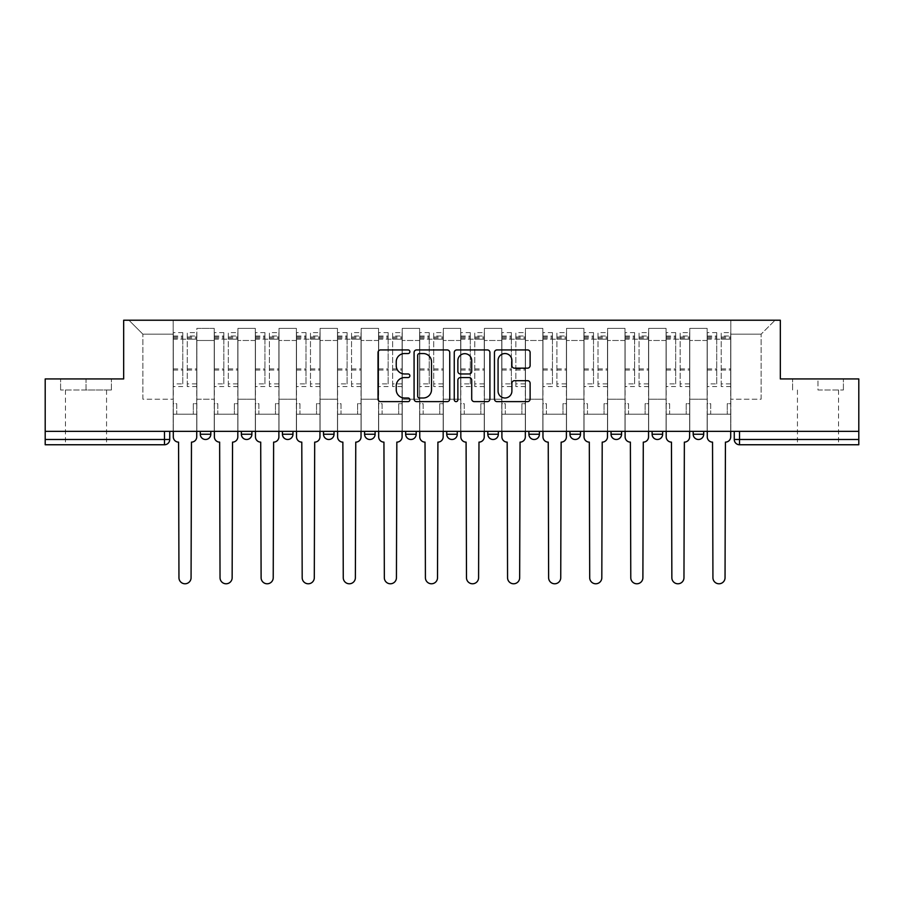 <?xml version="1.0" encoding="UTF-8"?>
<svg xmlns="http://www.w3.org/2000/svg" width="904" height="904" viewBox="0 0 904 904"><rect width="100%" height="100%" fill="white"/><g stroke="black" fill="none" stroke-linecap="round" stroke-linejoin="round"><path stroke-width="0.68" stroke-dasharray="4.52 3.39" d="M409.874 351.735A1.808 1.808 0 0 0 408.066 349.927L380.607 349.927A2.588 2.588 0 0 0 378.019 352.515L378.019 399.037A2.588 2.588 0 0 0 380.607 401.625L408.066 401.625A1.808 1.808 0 0 0 409.874 399.805A1.808 1.808 0 0 0 408.066 397.997L404.506 397.997A8.272 8.272 0 0 1 396.234 389.726L396.234 385.85A8.272 8.272 0 0 1 404.506 377.578L408.066 377.578A1.808 1.808 0 0 0 409.874 375.77A1.808 1.808 0 0 0 408.066 373.962L404.506 373.962A8.272 8.272 0 0 1 396.234 365.691L396.234 361.815A8.272 8.272 0 0 1 404.506 353.543L408.066 353.543A1.808 1.808 0 0 0 409.874 351.735M703.719 431.332L693.187 431.332L703.719 431.332L703.719 434.225A5.266 5.266 0 0 1 698.453 439.491M693.187 431.332L693.187 434.225L703.719 434.225M662.643 431.332L652.112 431.332L662.643 431.332L662.643 434.225L652.112 434.225A5.266 5.266 0 0 0 657.377 439.491M611.036 431.332L621.568 431.332L621.568 434.225A5.266 5.266 0 0 1 616.302 439.491A5.266 5.266 0 0 1 611.036 434.225L611.036 431.332L621.568 431.332M569.961 431.332L580.492 431.332L569.961 431.332L569.961 434.225A5.266 5.266 0 0 0 575.226 439.491A5.266 5.266 0 0 0 580.492 434.225L569.961 434.225M539.417 431.332L528.885 431.332L539.417 431.332L539.417 434.225A5.266 5.266 0 0 1 534.151 439.491A5.266 5.266 0 0 1 528.885 434.225L539.417 434.225M487.81 431.332L498.341 431.332L487.81 431.332L487.81 434.225A5.266 5.266 0 0 0 493.075 439.491A5.266 5.266 0 0 0 498.341 434.225L487.81 434.225M446.734 431.332L457.266 431.332L446.734 431.332M405.659 431.332L416.19 431.332L405.659 431.332M364.583 431.332L375.115 431.332L364.583 431.332L364.583 434.225L375.115 434.225M334.039 431.332L323.508 431.332L334.039 431.332L334.039 434.225A5.266 5.266 0 0 1 328.773 439.491A5.266 5.266 0 0 1 323.508 434.225L334.039 434.225M282.432 431.332L292.964 431.332L292.964 434.225L282.432 434.225L282.432 431.332L292.964 431.332M241.357 431.332L251.888 431.332L241.357 431.332L241.357 434.225L251.888 434.225A5.266 5.266 0 0 1 246.622 439.491M200.281 431.332L210.813 431.332L200.281 431.332L200.281 434.225L210.813 434.225A5.266 5.266 0 0 1 205.547 439.491M86.016 444.757L65.472 444.757L86.016 444.757M86.016 389.997L60.602 389.997L111.418 389.997L86.016 389.997L86.016 378.934L111.418 378.934L60.602 378.934L86.016 378.934L86.016 389.997M817.984 444.757L838.528 444.757L817.984 444.757M817.984 389.997L843.398 389.997L817.984 389.997L817.984 378.934L843.398 378.934L792.582 378.934L817.984 378.934L817.984 389.997M858.8 439.491L858.8 431.332L45.2 431.332L45.2 378.934L123.667 378.934L123.667 320.219L780.333 320.219L780.333 378.934L858.8 378.934L858.8 431.332L734.263 431.332L734.263 439.491A5.266 5.266 0 0 0 739.529 444.757L858.8 444.757L858.8 439.491L734.263 439.491M45.2 431.332L164.471 431.332L45.2 431.332L45.2 444.757L164.471 444.757L164.471 439.491L45.2 439.491M196.857 340.492L196.857 399.206L196.857 340.492L214.237 340.492L214.237 328.378L214.237 399.206L214.237 340.492L196.857 340.492M196.857 431.332L196.857 328.378L214.237 328.378L196.857 328.378L196.857 431.332L196.857 414.213L173.161 414.213L196.857 414.213L196.857 431.332L173.161 431.332L173.161 320.219L730.839 320.219L128.933 320.219L173.161 320.219L173.161 399.206L173.161 334.175L142.888 334.175L173.161 334.175L173.161 320.219L173.161 431.332L173.161 414.213L173.161 431.332L196.857 431.332M214.237 431.332L214.237 328.378L196.857 328.378L214.237 328.378L214.237 431.332L214.237 414.213L237.933 414.213L214.237 414.213L214.237 431.332L237.933 431.332L237.933 328.378L237.933 340.492L237.933 328.378L255.312 328.378L255.312 340.492L255.312 328.378L237.933 328.378L237.933 431.332L237.933 414.213L237.933 431.332L214.237 431.332M237.933 399.206L237.933 340.492L237.933 399.206L255.312 399.206L255.312 340.492L255.312 399.206L237.933 399.206M255.312 431.332L255.312 328.378L237.933 328.378L255.312 328.378L255.312 431.332L255.312 414.213L279.008 414.213L255.312 414.213L255.312 431.332L279.008 431.332L279.008 328.378L279.008 340.492L279.008 328.378L296.388 328.378L296.388 340.492L296.388 328.378L279.008 328.378L279.008 431.332L279.008 414.213L279.008 431.332L255.312 431.332M279.008 399.206L279.008 340.492L279.008 399.206L296.388 399.206L296.388 340.492L296.388 399.206L279.008 399.206M296.388 431.332L296.388 328.378L279.008 328.378L296.388 328.378L296.388 431.332L296.388 414.213L320.084 414.213L296.388 414.213L296.388 431.332L320.084 431.332L320.084 328.378L320.084 340.492L320.084 328.378L337.463 328.378L337.463 340.492L337.463 328.378L320.084 328.378L320.084 431.332L320.084 414.213L320.084 431.332L296.388 431.332M320.084 399.206L320.084 340.492L320.084 399.206L337.463 399.206L337.463 340.492L337.463 399.206L320.084 399.206M337.463 431.332L337.463 328.378L320.084 328.378L337.463 328.378L337.463 431.332L337.463 414.213L361.159 414.213L337.463 414.213L337.463 431.332L361.159 431.332L361.159 328.378L361.159 340.492L361.159 328.378L378.539 328.378L378.539 340.492L378.539 328.378L361.159 328.378L361.159 431.332L361.159 414.213L361.159 431.332L337.463 431.332M361.159 399.206L361.159 340.492L361.159 399.206L378.539 399.206L378.539 340.492L378.539 399.206L361.159 399.206M378.539 431.332L378.539 328.378L361.159 328.378L378.539 328.378L378.539 431.332L378.539 414.213L402.235 414.213L378.539 414.213L378.539 431.332L402.235 431.332L402.235 328.378L402.235 340.492L402.235 328.378L419.614 328.378L419.614 340.492L419.614 328.378L402.235 328.378L402.235 431.332L402.235 414.213L402.235 431.332L378.539 431.332M402.235 399.206L402.235 340.492L402.235 399.206L419.614 399.206L419.614 340.492L419.614 399.206L402.235 399.206M419.614 431.332L419.614 328.378L402.235 328.378L419.614 328.378L419.614 431.332L419.614 414.213L443.31 414.213L419.614 414.213L419.614 431.332L443.31 431.332L443.31 328.378L443.31 340.492L443.31 328.378L460.69 328.378L460.69 340.492L460.69 328.378L443.31 328.378L443.31 431.332L443.31 414.213L443.31 431.332L419.614 431.332M443.31 399.206L443.31 340.492L443.31 399.206L460.69 399.206L460.69 340.492L460.69 399.206L443.31 399.206M460.69 431.332L460.69 328.378L443.31 328.378L460.69 328.378L460.69 431.332L460.69 414.213L484.386 414.213L460.69 414.213L460.69 431.332L484.386 431.332L484.386 328.378L484.386 340.492L484.386 328.378L501.765 328.378L501.765 340.492L501.765 328.378L484.386 328.378L484.386 431.332L484.386 414.213L484.386 431.332L460.69 431.332M484.386 399.206L484.386 340.492L484.386 399.206L501.765 399.206L501.765 340.492L501.765 399.206L484.386 399.206M501.765 431.332L501.765 328.378L484.386 328.378L501.765 328.378L501.765 431.332L501.765 414.213L525.461 414.213L501.765 414.213L501.765 431.332L525.461 431.332L525.461 328.378L525.461 340.492L525.461 328.378L542.841 328.378L542.841 340.492L542.841 328.378L525.461 328.378L525.461 431.332L525.461 414.213L525.461 431.332L501.765 431.332M525.461 399.206L525.461 340.492L525.461 399.206L542.841 399.206L542.841 340.492L542.841 399.206L525.461 399.206M542.841 431.332L542.841 328.378L525.461 328.378L542.841 328.378L542.841 431.332L542.841 414.213L566.537 414.213L542.841 414.213L542.841 431.332L566.537 431.332L566.537 328.378L566.537 340.492L566.537 328.378L583.916 328.378L583.916 340.492L583.916 328.378L566.537 328.378L566.537 431.332L566.537 414.213L566.537 431.332L542.841 431.332M566.537 399.206L566.537 340.492L566.537 399.206L583.916 399.206L583.916 340.492L583.916 399.206L566.537 399.206M583.916 431.332L583.916 328.378L566.537 328.378L583.916 328.378L583.916 431.332L583.916 414.213L607.612 414.213L583.916 414.213L583.916 431.332L607.612 431.332L607.612 328.378L607.612 340.492L607.612 328.378L624.992 328.378L624.992 340.492L624.992 328.378L607.612 328.378L607.612 431.332L607.612 414.213L607.612 431.332L583.916 431.332M607.612 399.206L607.612 340.492L607.612 399.206L624.992 399.206L624.992 340.492L624.992 399.206L607.612 399.206M624.992 431.332L624.992 328.378L607.612 328.378L624.992 328.378L624.992 431.332L624.992 414.213L648.688 414.213L624.992 414.213L624.992 431.332L648.688 431.332L648.688 328.378L648.688 340.492L648.688 328.378L666.067 328.378L666.067 340.492L666.067 328.378L648.688 328.378L648.688 431.332L648.688 414.213L648.688 431.332L624.992 431.332M648.688 399.206L648.688 340.492L648.688 399.206L666.067 399.206L666.067 340.492L666.067 399.206L648.688 399.206M666.067 431.332L666.067 328.378L648.688 328.378L666.067 328.378L666.067 431.332L666.067 414.213L689.763 414.213L666.067 414.213L666.067 431.332L689.763 431.332L689.763 328.378L689.763 340.492L689.763 328.378L707.143 328.378L707.143 340.492L707.143 328.378L689.763 328.378L689.763 431.332L689.763 414.213L689.763 431.332L666.067 431.332M689.763 399.206L689.763 340.492L689.763 399.206L707.143 399.206L707.143 340.492L707.143 399.206L689.763 399.206M707.143 431.332L707.143 328.378L689.763 328.378L707.143 328.378L707.143 431.332L707.143 414.213L730.839 414.213L707.143 414.213L707.143 431.332L730.839 431.332L730.839 320.219L775.067 320.219L730.839 320.219L730.839 334.175L761.111 334.175L730.839 334.175L730.839 399.206L730.839 320.219L730.839 431.332L707.143 431.332L730.839 431.332L730.839 414.213L730.839 431.332L707.143 431.332M196.857 399.206L214.237 399.206L196.857 399.206M142.888 399.206L142.888 334.175L142.888 399.206L173.161 399.206L142.888 399.206M761.111 399.206L761.111 334.175L775.067 320.219L761.111 334.175L761.111 399.206L730.839 399.206L761.111 399.206M858.8 431.332L734.263 431.332M164.471 431.332L169.737 431.332L164.471 431.332L164.471 439.491L169.737 439.491M416.19 434.225L405.659 434.225A5.266 5.266 0 0 0 410.924 439.491M457.266 434.225A5.266 5.266 0 0 1 452 439.491A5.266 5.266 0 0 1 446.734 434.225L457.266 434.225M128.933 320.219L142.888 334.175L128.933 320.219M111.418 389.997L111.418 378.934L111.418 389.997M60.602 389.997L60.602 378.934L60.602 389.997M843.398 389.997L843.398 378.934L843.398 389.997M792.582 389.997L792.582 378.934L792.582 389.997M449.74 399.037L449.74 352.515A2.588 2.588 0 0 0 447.152 349.927L416.654 349.927A2.588 2.588 0 0 0 414.077 352.515L414.077 399.037A2.588 2.588 0 0 0 416.654 401.625L447.152 401.625A2.588 2.588 0 0 0 449.74 399.037M419.501 353.543A1.808 1.808 0 0 0 417.693 355.362L417.693 396.189A1.808 1.808 0 0 0 419.501 397.997L423.253 397.997A8.272 8.272 0 0 0 431.513 389.726L431.513 361.815A8.272 8.272 0 0 0 423.253 353.543L419.501 353.543M456.848 349.927L487.346 349.927A2.588 2.588 0 0 1 489.923 352.515L489.923 399.037A2.588 2.588 0 0 1 487.346 401.625L474.295 401.625A2.588 2.588 0 0 1 471.707 399.037L471.707 380.166A2.588 2.588 0 0 0 469.119 377.578L460.464 377.578A2.588 2.588 0 0 0 457.876 380.166L457.876 399.805A1.808 1.808 0 0 1 456.068 401.625A1.808 1.808 0 0 1 454.26 399.805L454.26 352.515A2.588 2.588 0 0 1 456.848 349.927M471.707 360.594A6.916 6.916 0 0 0 464.792 353.679A6.916 6.916 0 0 0 457.876 360.594L457.876 371.386A2.588 2.588 0 0 0 460.464 373.962L469.119 373.962A2.588 2.588 0 0 0 471.707 371.386L471.707 360.594M514.478 368.154L527.529 368.154A2.588 2.588 0 0 0 530.117 365.566L530.117 352.515A2.588 2.588 0 0 0 527.529 349.927L497.03 349.927A2.588 2.588 0 0 0 494.454 352.515L494.454 399.037A2.588 2.588 0 0 0 497.03 401.625L527.529 401.625A2.588 2.588 0 0 0 530.117 399.037L530.117 383.273A2.588 2.588 0 0 0 527.529 380.686L514.478 380.686A2.588 2.588 0 0 0 511.89 383.273L511.89 391.093A6.916 6.916 0 0 1 504.986 397.997A6.916 6.916 0 0 1 498.07 391.093L498.07 360.459A6.916 6.916 0 0 1 504.986 353.543A6.916 6.916 0 0 1 511.89 360.459L511.89 365.566A2.588 2.588 0 0 0 514.478 368.154M191.467 442.124L191.072 577.724A6.057 6.057 0 0 1 185.015 583.781A6.057 6.057 0 0 1 178.958 577.724L178.563 442.124A5.266 5.266 0 0 1 173.297 436.858L173.297 336.017L173.297 383.884L182.777 383.884L182.777 336.017L182.777 339.181L196.733 339.181L196.733 336.017L196.733 386.573L196.733 332.593L196.733 436.858A5.266 5.266 0 0 1 191.467 442.124M196.733 431.332L196.733 414.213L193.309 414.213L196.733 414.213L196.733 403.681L193.309 403.681L193.309 414.213L193.309 403.681L196.733 403.681L196.733 339.181L187.252 339.181L187.252 336.017L196.733 336.017M173.297 431.332L173.297 403.681L176.721 403.681L176.721 414.213L173.297 414.213L176.721 414.213L176.721 403.681L173.297 403.681L173.297 339.181L187.252 339.181L187.252 332.593L196.733 332.593M196.733 383.884L187.252 383.884L187.252 336.017M187.252 383.884L187.252 386.573L196.733 386.573M187.252 386.573L187.252 332.593M182.777 383.884L182.777 332.593L182.777 339.181L173.297 339.181L173.297 332.593L182.777 332.593M173.297 383.884L173.297 386.573L182.777 386.573M173.297 386.573L173.297 332.593M232.543 442.124L232.147 577.724A6.057 6.057 0 0 1 226.09 583.781A6.057 6.057 0 0 1 220.034 577.724L219.638 442.124A5.266 5.266 0 0 1 214.372 436.858L214.372 336.017L214.372 383.884L223.853 383.884L223.853 336.017L223.853 339.181L237.808 339.181L237.808 336.017L237.808 386.573L237.808 332.593L237.808 436.858A5.266 5.266 0 0 1 232.543 442.124M237.808 431.332L237.808 414.213L234.385 414.213L237.808 414.213L237.808 403.681L234.385 403.681L234.385 414.213L234.385 403.681L237.808 403.681L237.808 339.181L228.328 339.181L228.328 336.017L237.808 336.017M214.372 431.332L214.372 403.681L217.796 403.681L217.796 414.213L214.372 414.213L217.796 414.213L217.796 403.681L214.372 403.681L214.372 339.181L228.328 339.181L228.328 332.593L237.808 332.593M237.808 383.884L228.328 383.884L228.328 336.017M228.328 383.884L228.328 386.573L237.808 386.573M228.328 386.573L228.328 332.593M223.853 383.884L223.853 332.593L223.853 339.181L214.372 339.181L214.372 332.593L223.853 332.593M214.372 383.884L214.372 386.573L223.853 386.573M214.372 386.573L214.372 332.593M273.618 442.124L273.223 577.724A6.057 6.057 0 0 1 267.166 583.781A6.057 6.057 0 0 1 261.109 577.724L260.714 442.124A5.266 5.266 0 0 1 255.448 436.858L255.448 336.017L255.448 383.884L264.928 383.884L264.928 336.017L264.928 339.181L278.884 339.181L278.884 336.017L278.884 386.573L278.884 332.593L278.884 436.858A5.266 5.266 0 0 1 273.618 442.124M278.884 431.332L278.884 414.213L275.46 414.213L278.884 414.213L278.884 403.681L275.46 403.681L275.46 414.213L275.46 403.681L278.884 403.681L278.884 339.181L269.403 339.181L269.403 336.017L278.884 336.017M255.448 431.332L255.448 403.681L258.872 403.681L258.872 414.213L255.448 414.213L258.872 414.213L258.872 403.681L255.448 403.681L255.448 339.181L269.403 339.181L269.403 332.593L278.884 332.593M278.884 383.884L269.403 383.884L269.403 336.017M269.403 383.884L269.403 386.573L278.884 386.573M269.403 386.573L269.403 332.593M264.928 383.884L264.928 332.593L264.928 339.181L255.448 339.181L255.448 332.593L264.928 332.593M255.448 383.884L255.448 386.573L264.928 386.573M255.448 386.573L255.448 332.593M314.694 442.124L314.298 577.724A6.057 6.057 0 0 1 308.241 583.781A6.057 6.057 0 0 1 302.185 577.724L301.789 442.124A5.266 5.266 0 0 1 296.523 436.858L296.523 336.017L296.523 383.884L306.004 383.884L306.004 336.017L306.004 339.181L319.959 339.181L319.959 336.017L319.959 386.573L319.959 332.593L319.959 436.858A5.266 5.266 0 0 1 314.694 442.124M319.959 431.332L319.959 414.213L316.536 414.213L319.959 414.213L319.959 403.681L316.536 403.681L316.536 414.213L316.536 403.681L319.959 403.681L319.959 339.181L310.479 339.181L310.479 336.017L319.959 336.017M296.523 431.332L296.523 403.681L299.947 403.681L299.947 414.213L296.523 414.213L299.947 414.213L299.947 403.681L296.523 403.681L296.523 339.181L310.479 339.181L310.479 332.593L319.959 332.593M319.959 383.884L310.479 383.884L310.479 336.017M310.479 383.884L310.479 386.573L319.959 386.573M310.479 386.573L310.479 332.593M306.004 383.884L306.004 332.593L306.004 339.181L296.523 339.181L296.523 332.593L306.004 332.593M296.523 383.884L296.523 386.573L306.004 386.573M296.523 386.573L296.523 332.593M355.758 442.124L355.374 577.724A6.057 6.057 0 0 1 349.317 583.781A6.057 6.057 0 0 1 343.26 577.724L342.865 442.124A5.266 5.266 0 0 1 337.599 436.858L337.599 336.017L337.599 383.884L347.079 383.884L347.079 336.017L347.079 339.181L361.035 339.181L361.035 336.017L361.035 386.573L361.035 332.593L361.035 436.858A5.266 5.266 0 0 1 355.758 442.124M361.035 431.332L361.035 414.213L357.611 414.213L361.035 414.213L361.035 403.681L357.611 403.681L357.611 414.213L357.611 403.681L361.035 403.681L361.035 339.181L351.554 339.181L351.554 336.017L361.035 336.017M337.599 431.332L337.599 403.681L341.023 403.681L341.023 414.213L337.599 414.213L341.023 414.213L341.023 403.681L337.599 403.681L337.599 339.181L351.554 339.181L351.554 332.593L361.035 332.593M361.035 383.884L351.554 383.884L351.554 336.017M351.554 383.884L351.554 386.573L361.035 386.573M351.554 386.573L351.554 332.593M347.079 383.884L347.079 332.593L347.079 339.181L337.599 339.181L337.599 332.593L347.079 332.593M337.599 383.884L337.599 386.573L347.079 386.573M337.599 386.573L337.599 332.593M396.833 442.124L396.438 577.724A6.057 6.057 0 0 1 390.392 583.781A6.057 6.057 0 0 1 384.336 577.724L383.94 442.124A5.266 5.266 0 0 1 378.674 436.858L378.674 336.017L378.674 383.884L388.155 383.884L388.155 336.017L388.155 339.181L402.099 339.181L402.099 336.017L402.099 386.573L402.099 332.593L402.099 436.858A5.266 5.266 0 0 1 396.833 442.124M402.099 431.332L402.099 414.213L398.687 414.213L402.099 414.213L402.099 403.681L398.687 403.681L398.687 414.213L398.687 403.681L402.099 403.681L402.099 339.181L392.63 339.181L392.63 336.017L402.099 336.017M378.674 431.332L378.674 403.681L382.098 403.681L382.098 414.213L378.674 414.213L382.098 414.213L382.098 403.681L378.674 403.681L378.674 339.181L392.63 339.181L392.63 332.593L402.099 332.593M402.099 383.884L392.63 383.884L392.63 336.017M392.63 383.884L392.63 386.573L402.099 386.573M392.63 386.573L392.63 332.593M388.155 383.884L388.155 332.593L388.155 339.181L378.674 339.181L378.674 332.593L388.155 332.593M378.674 383.884L378.674 386.573L388.155 386.573M378.674 386.573L378.674 332.593M437.909 442.124L437.513 577.724A6.057 6.057 0 0 1 431.468 583.781A6.057 6.057 0 0 1 425.411 577.724L425.016 442.124A5.266 5.266 0 0 1 419.75 436.858L419.75 336.017L419.75 383.884L429.219 383.884L429.219 336.017L429.219 339.181L443.175 339.181L443.175 336.017L443.175 386.573L443.175 332.593L443.175 436.858A5.266 5.266 0 0 1 437.909 442.124M443.175 431.332L443.175 414.213L439.762 414.213L443.175 414.213L443.175 403.681L439.762 403.681L439.762 414.213L439.762 403.681L443.175 403.681L443.175 339.181L433.705 339.181L433.705 336.017L443.175 336.017M419.75 431.332L419.75 403.681L423.174 403.681L423.174 414.213L419.75 414.213L423.174 414.213L423.174 403.681L419.75 403.681L419.75 339.181L433.705 339.181L433.705 332.593L443.175 332.593M443.175 383.884L433.705 383.884L433.705 336.017M433.705 383.884L433.705 386.573L443.175 386.573M433.705 386.573L433.705 332.593M429.219 383.884L429.219 332.593L429.219 339.181L419.75 339.181L419.75 332.593L429.219 332.593M419.75 383.884L419.75 386.573L429.219 386.573M419.75 386.573L419.75 332.593M478.984 442.124L478.589 577.724A6.057 6.057 0 0 1 472.532 583.781A6.057 6.057 0 0 1 466.487 577.724L466.091 442.124A5.266 5.266 0 0 1 460.825 436.858L460.825 336.017L460.825 383.884L470.295 383.884L470.295 336.017L470.295 339.181L484.25 339.181L484.25 336.017L484.25 386.573L484.25 332.593L484.25 436.858A5.266 5.266 0 0 1 478.984 442.124M484.25 431.332L484.25 414.213L480.826 414.213L484.25 414.213L484.25 403.681L480.826 403.681L480.826 414.213L480.826 403.681L484.25 403.681L484.25 339.181L474.781 339.181L474.781 336.017L484.25 336.017M460.825 431.332L460.825 403.681L464.238 403.681L464.238 414.213L460.825 414.213L464.238 414.213L464.238 403.681L460.825 403.681L460.825 339.181L474.781 339.181L474.781 332.593L484.25 332.593M484.25 383.884L474.781 383.884L474.781 336.017M474.781 383.884L474.781 386.573L484.25 386.573M474.781 386.573L474.781 332.593M470.295 383.884L470.295 332.593L470.295 339.181L460.825 339.181L460.825 332.593L470.295 332.593M460.825 383.884L460.825 386.573L470.295 386.573M460.825 386.573L460.825 332.593M520.06 442.124L519.664 577.724A6.057 6.057 0 0 1 513.608 583.781A6.057 6.057 0 0 1 507.562 577.724L507.167 442.124A5.266 5.266 0 0 1 501.901 436.858L501.901 336.017L501.901 383.884L511.37 383.884L511.37 336.017L511.37 339.181L525.326 339.181L525.326 336.017L525.326 386.573L525.326 332.593L525.326 436.858A5.266 5.266 0 0 1 520.06 442.124M525.326 431.332L525.326 414.213L521.902 414.213L525.326 414.213L525.326 403.681L521.902 403.681L521.902 414.213L521.902 403.681L525.326 403.681L525.326 339.181L515.845 339.181L515.845 336.017L525.326 336.017M501.901 431.332L501.901 403.681L505.313 403.681L505.313 414.213L501.901 414.213L505.313 414.213L505.313 403.681L501.901 403.681L501.901 339.181L515.845 339.181L515.845 332.593L525.326 332.593M525.326 383.884L515.845 383.884L515.845 336.017M515.845 383.884L515.845 386.573L525.326 386.573M515.845 386.573L515.845 332.593M511.37 383.884L511.37 332.593L511.37 339.181L501.901 339.181L501.901 332.593L511.37 332.593M501.901 383.884L501.901 386.573L511.37 386.573M501.901 386.573L501.901 332.593M561.135 442.124L560.74 577.724A6.057 6.057 0 0 1 554.683 583.781A6.057 6.057 0 0 1 548.626 577.724L548.242 442.124A5.266 5.266 0 0 1 542.965 436.858L542.965 336.017L542.965 383.884L552.446 383.884L552.446 336.017L552.446 339.181L566.401 339.181L566.401 336.017L566.401 386.573L566.401 332.593L566.401 436.858A5.266 5.266 0 0 1 561.135 442.124M566.401 431.332L566.401 414.213L562.977 414.213L566.401 414.213L566.401 403.681L562.977 403.681L562.977 414.213L562.977 403.681L566.401 403.681L566.401 339.181L556.92 339.181L556.92 336.017L566.401 336.017M542.965 431.332L542.965 403.681L546.389 403.681L546.389 414.213L542.965 414.213L546.389 414.213L546.389 403.681L542.965 403.681L542.965 339.181L556.92 339.181L556.92 332.593L566.401 332.593M566.401 383.884L556.92 383.884L556.92 336.017M556.92 383.884L556.92 386.573L566.401 386.573M556.92 386.573L556.92 332.593M552.446 383.884L552.446 332.593L552.446 339.181L542.965 339.181L542.965 332.593L552.446 332.593M542.965 383.884L542.965 386.573L552.446 386.573M542.965 386.573L542.965 332.593M602.211 442.124L601.815 577.724A6.057 6.057 0 0 1 595.759 583.781A6.057 6.057 0 0 1 589.702 577.724L589.306 442.124A5.266 5.266 0 0 1 584.04 436.858L584.04 336.017L584.04 383.884L593.521 383.884L593.521 336.017L593.521 339.181L607.477 339.181L607.477 336.017L607.477 386.573L607.477 332.593L607.477 436.858A5.266 5.266 0 0 1 602.211 442.124M607.477 431.332L607.477 414.213L604.053 414.213L607.477 414.213L607.477 403.681L604.053 403.681L604.053 414.213L604.053 403.681L607.477 403.681L607.477 339.181L597.996 339.181L597.996 336.017L607.477 336.017M584.04 431.332L584.04 403.681L587.464 403.681L587.464 414.213L584.04 414.213L587.464 414.213L587.464 403.681L584.04 403.681L584.04 339.181L597.996 339.181L597.996 332.593L607.477 332.593M607.477 383.884L597.996 383.884L597.996 336.017M597.996 383.884L597.996 386.573L607.477 386.573M597.996 386.573L597.996 332.593M593.521 383.884L593.521 332.593L593.521 339.181L584.04 339.181L584.04 332.593L593.521 332.593M584.04 383.884L584.04 386.573L593.521 386.573M584.04 386.573L584.04 332.593M643.286 442.124L642.891 577.724A6.057 6.057 0 0 1 636.834 583.781A6.057 6.057 0 0 1 630.777 577.724L630.382 442.124A5.266 5.266 0 0 1 625.116 436.858L625.116 336.017L625.116 383.884L634.597 383.884L634.597 336.017L634.597 339.181L648.552 339.181L648.552 336.017L648.552 386.573L648.552 332.593L648.552 436.858A5.266 5.266 0 0 1 643.286 442.124M648.552 431.332L648.552 414.213L645.128 414.213L648.552 414.213L648.552 403.681L645.128 403.681L645.128 414.213L645.128 403.681L648.552 403.681L648.552 339.181L639.071 339.181L639.071 336.017L648.552 336.017M625.116 431.332L625.116 403.681L628.54 403.681L628.54 414.213L625.116 414.213L628.54 414.213L628.54 403.681L625.116 403.681L625.116 339.181L639.071 339.181L639.071 332.593L648.552 332.593M648.552 383.884L639.071 383.884L639.071 336.017M639.071 383.884L639.071 386.573L648.552 386.573M639.071 386.573L639.071 332.593M634.597 383.884L634.597 332.593L634.597 339.181L625.116 339.181L625.116 332.593L634.597 332.593M625.116 383.884L625.116 386.573L634.597 386.573M625.116 386.573L625.116 332.593M684.362 442.124L683.966 577.724A6.057 6.057 0 0 1 677.91 583.781A6.057 6.057 0 0 1 671.853 577.724L671.457 442.124A5.266 5.266 0 0 1 666.191 436.858L666.191 336.017L666.191 383.884L675.672 383.884L675.672 336.017L675.672 339.181L689.628 339.181L689.628 336.017L689.628 386.573L689.628 332.593L689.628 436.858A5.266 5.266 0 0 1 684.362 442.124M689.628 431.332L689.628 414.213L686.204 414.213L689.628 414.213L689.628 403.681L686.204 403.681L686.204 414.213L686.204 403.681L689.628 403.681L689.628 339.181L680.147 339.181L680.147 336.017L689.628 336.017M666.191 431.332L666.191 403.681L669.615 403.681L669.615 414.213L666.191 414.213L669.615 414.213L669.615 403.681L666.191 403.681L666.191 339.181L680.147 339.181L680.147 332.593L689.628 332.593M689.628 383.884L680.147 383.884L680.147 336.017M680.147 383.884L680.147 386.573L689.628 386.573M680.147 386.573L680.147 332.593M675.672 383.884L675.672 332.593L675.672 339.181L666.191 339.181L666.191 332.593L675.672 332.593M666.191 383.884L666.191 386.573L675.672 386.573M666.191 386.573L666.191 332.593M725.437 442.124L725.042 577.724A6.057 6.057 0 0 1 718.985 583.781A6.057 6.057 0 0 1 712.928 577.724L712.533 442.124A5.266 5.266 0 0 1 707.267 436.858L707.267 336.017L707.267 383.884L716.748 383.884L716.748 336.017L716.748 339.181L730.703 339.181L730.703 336.017L730.703 386.573L730.703 332.593L730.703 436.858A5.266 5.266 0 0 1 725.437 442.124M730.703 431.332L730.703 414.213L727.279 414.213L730.703 414.213L730.703 403.681L727.279 403.681L727.279 414.213L727.279 403.681L730.703 403.681L730.703 339.181L721.222 339.181L721.222 336.017L730.703 336.017M707.267 431.332L707.267 403.681L710.691 403.681L710.691 414.213L707.267 414.213L710.691 414.213L710.691 403.681L707.267 403.681L707.267 339.181L721.222 339.181L721.222 332.593L730.703 332.593M730.703 383.884L721.222 383.884L721.222 336.017M721.222 383.884L721.222 386.573L730.703 386.573M721.222 386.573L721.222 332.593M716.748 383.884L716.748 332.593L716.748 339.181L707.267 339.181L707.267 332.593L716.748 332.593M707.267 383.884L707.267 386.573L716.748 386.573M707.267 386.573L707.267 332.593M621.568 434.225L611.036 434.225M707.143 340.492L689.763 340.492L707.143 340.492M666.067 340.492L648.688 340.492L666.067 340.492M624.992 340.492L607.612 340.492L624.992 340.492M583.916 340.492L566.537 340.492L583.916 340.492M542.841 340.492L525.461 340.492L542.841 340.492M501.765 340.492L484.386 340.492L501.765 340.492M460.69 340.492L443.31 340.492L460.69 340.492M419.614 340.492L402.235 340.492L419.614 340.492M378.539 340.492L361.159 340.492L378.539 340.492M337.463 340.492L320.084 340.492L337.463 340.492M296.388 340.492L279.008 340.492L296.388 340.492M255.312 340.492L237.933 340.492L255.312 340.492M739.529 431.332L739.529 444.757M187.252 338.119L196.733 338.119M187.252 370.064L196.733 370.064M187.252 368.922L196.733 368.922M187.252 336.977L196.733 336.977M173.297 338.119L182.777 338.119M173.297 370.064L182.777 370.064M173.297 368.922L182.777 368.922M173.297 336.977L182.777 336.977M228.328 338.119L237.808 338.119M228.328 370.064L237.808 370.064M228.328 368.922L237.808 368.922M228.328 336.977L237.808 336.977M214.372 338.119L223.853 338.119M214.372 370.064L223.853 370.064M214.372 368.922L223.853 368.922M214.372 336.977L223.853 336.977M269.403 338.119L278.884 338.119M269.403 370.064L278.884 370.064M269.403 368.922L278.884 368.922M269.403 336.977L278.884 336.977M255.448 338.119L264.928 338.119M255.448 370.064L264.928 370.064M255.448 368.922L264.928 368.922M255.448 336.977L264.928 336.977M310.479 338.119L319.959 338.119M310.479 370.064L319.959 370.064M310.479 368.922L319.959 368.922M310.479 336.977L319.959 336.977M296.523 338.119L306.004 338.119M296.523 370.064L306.004 370.064M296.523 368.922L306.004 368.922M296.523 336.977L306.004 336.977M351.554 338.119L361.035 338.119M351.554 370.064L361.035 370.064M351.554 368.922L361.035 368.922M351.554 336.977L361.035 336.977M337.599 338.119L347.079 338.119M337.599 370.064L347.079 370.064M337.599 368.922L347.079 368.922M337.599 336.977L347.079 336.977M392.63 338.119L402.099 338.119M392.63 370.064L402.099 370.064M392.63 368.922L402.099 368.922M392.63 336.977L402.099 336.977M378.674 338.119L388.155 338.119M378.674 370.064L388.155 370.064M378.674 368.922L388.155 368.922M378.674 336.977L388.155 336.977M433.705 338.119L443.175 338.119M433.705 370.064L443.175 370.064M433.705 368.922L443.175 368.922M433.705 336.977L443.175 336.977M419.75 338.119L429.219 338.119M419.75 370.064L429.219 370.064M419.75 368.922L429.219 368.922M419.75 336.977L429.219 336.977M474.781 338.119L484.25 338.119M474.781 370.064L484.25 370.064M474.781 368.922L484.25 368.922M474.781 336.977L484.25 336.977M460.825 338.119L470.295 338.119M460.825 370.064L470.295 370.064M460.825 368.922L470.295 368.922M460.825 336.977L470.295 336.977M515.845 338.119L525.326 338.119M515.845 370.064L525.326 370.064M515.845 368.922L525.326 368.922M515.845 336.977L525.326 336.977M501.901 338.119L511.37 338.119M501.901 370.064L511.37 370.064M501.901 368.922L511.37 368.922M501.901 336.977L511.37 336.977M556.92 338.119L566.401 338.119M556.92 370.064L566.401 370.064M556.92 368.922L566.401 368.922M556.92 336.977L566.401 336.977M542.965 338.119L552.446 338.119M542.965 370.064L552.446 370.064M542.965 368.922L552.446 368.922M542.965 336.977L552.446 336.977M597.996 338.119L607.477 338.119M597.996 370.064L607.477 370.064M597.996 368.922L607.477 368.922M597.996 336.977L607.477 336.977M584.04 338.119L593.521 338.119M584.04 370.064L593.521 370.064M584.04 368.922L593.521 368.922M584.04 336.977L593.521 336.977M639.071 338.119L648.552 338.119M639.071 370.064L648.552 370.064M639.071 368.922L648.552 368.922M639.071 336.977L648.552 336.977M625.116 338.119L634.597 338.119M625.116 370.064L634.597 370.064M625.116 368.922L634.597 368.922M625.116 336.977L634.597 336.977M680.147 338.119L689.628 338.119M680.147 370.064L689.628 370.064M680.147 368.922L689.628 368.922M680.147 336.977L689.628 336.977M666.191 338.119L675.672 338.119M666.191 370.064L675.672 370.064M666.191 368.922L675.672 368.922M666.191 336.977L675.672 336.977M721.222 338.119L730.703 338.119M721.222 370.064L730.703 370.064M721.222 368.922L730.703 368.922M721.222 336.977L730.703 336.977M707.267 338.119L716.748 338.119M707.267 370.064L716.748 370.064M707.267 368.922L716.748 368.922M707.267 336.977L716.748 336.977M65.472 389.997L65.472 444.757M797.452 389.997L797.452 444.757M838.528 389.997L838.528 444.757M106.548 389.997L106.548 444.757M173.297 336.017L182.777 336.017M214.372 336.017L223.853 336.017M255.448 336.017L264.928 336.017M296.523 336.017L306.004 336.017M337.599 336.017L347.079 336.017M378.674 336.017L388.155 336.017M419.75 336.017L429.219 336.017M460.825 336.017L470.295 336.017M501.901 336.017L511.37 336.017M542.965 336.017L552.446 336.017M584.04 336.017L593.521 336.017M625.116 336.017L634.597 336.017M666.191 336.017L675.672 336.017M707.267 336.017L716.748 336.017"/><path stroke-width="1.36" d="M409.874 351.735A1.808 1.808 0 0 0 408.066 349.927L380.607 349.927A2.588 2.588 0 0 0 378.019 352.515L378.019 399.037A2.588 2.588 0 0 0 380.607 401.625L408.066 401.625A1.808 1.808 0 0 0 409.874 399.805A1.808 1.808 0 0 0 408.066 397.997L404.506 397.997A8.272 8.272 0 0 1 396.234 389.726L396.234 385.85A8.272 8.272 0 0 1 404.506 377.578L408.066 377.578A1.808 1.808 0 0 0 409.874 375.77A1.808 1.808 0 0 0 408.066 373.962L404.506 373.962A8.272 8.272 0 0 1 396.234 365.691L396.234 361.815A8.272 8.272 0 0 1 404.506 353.543L408.066 353.543A1.808 1.808 0 0 0 409.874 351.735M652.112 431.332L652.112 434.225L662.643 434.225A5.266 5.266 0 0 1 657.377 439.491A5.266 5.266 0 0 1 652.112 434.225L652.112 431.332M528.885 431.332L528.885 434.225L539.417 434.225A5.266 5.266 0 0 1 534.151 439.491A5.266 5.266 0 0 1 528.885 434.225L528.885 431.332M446.734 431.332L446.734 434.225L457.266 434.225A5.266 5.266 0 0 1 452 439.491A5.266 5.266 0 0 1 446.734 434.225L446.734 431.332M405.659 431.332L405.659 434.225L416.19 434.225A5.266 5.266 0 0 1 410.924 439.491A5.266 5.266 0 0 1 405.659 434.225L405.659 431.332M323.508 431.332L323.508 434.225L334.039 434.225A5.266 5.266 0 0 1 328.773 439.491A5.266 5.266 0 0 1 323.508 434.225L323.508 431.332M527.529 368.154A2.588 2.588 0 0 0 530.117 365.566L530.117 352.515A2.588 2.588 0 0 0 527.529 349.927L497.03 349.927A2.588 2.588 0 0 0 494.454 352.515L494.454 399.037A2.588 2.588 0 0 0 497.03 401.625L527.529 401.625A2.588 2.588 0 0 0 530.117 399.037L530.117 383.273A2.588 2.588 0 0 0 527.529 380.686L514.478 380.686A2.588 2.588 0 0 0 511.89 383.273L511.89 391.093A6.916 6.916 0 0 1 504.986 397.997A6.916 6.916 0 0 1 498.07 391.093L498.07 360.459A6.916 6.916 0 0 1 504.986 353.543A6.916 6.916 0 0 1 511.89 360.459L511.89 365.566A2.588 2.588 0 0 0 514.478 368.154L527.529 368.154M45.2 431.332L45.2 378.934L123.667 378.934L123.667 320.219L780.333 320.219L780.333 378.934L858.8 378.934L858.8 431.332L45.2 431.332L45.2 439.491L169.737 439.491L169.737 431.332L169.737 439.491A5.266 5.266 0 0 1 164.471 444.757L45.2 444.757L45.2 439.491M449.74 352.515A2.588 2.588 0 0 0 447.152 349.927L416.654 349.927A2.588 2.588 0 0 0 414.077 352.515L414.077 399.037A2.588 2.588 0 0 0 416.654 401.625L447.152 401.625A2.588 2.588 0 0 0 449.74 399.037L449.74 352.515M456.848 349.927L487.346 349.927A2.588 2.588 0 0 1 489.923 352.515L489.923 399.037A2.588 2.588 0 0 1 487.346 401.625L474.295 401.625A2.588 2.588 0 0 1 471.707 399.037L471.707 380.166A2.588 2.588 0 0 0 469.119 377.578L460.464 377.578A2.588 2.588 0 0 0 457.876 380.166L457.876 399.805A1.808 1.808 0 0 1 456.068 401.625A1.808 1.808 0 0 1 454.26 399.805L454.26 352.515A2.588 2.588 0 0 1 456.848 349.927M734.263 431.332L734.263 439.491L858.8 439.491L858.8 444.757L739.529 444.757A5.266 5.266 0 0 1 734.263 439.491M858.8 431.332L858.8 439.491M703.719 431.332L703.719 434.225A5.266 5.266 0 0 1 698.453 439.491A5.266 5.266 0 0 1 693.187 434.225A5.266 5.266 0 0 0 698.453 439.491M693.187 431.332L693.187 434.225L703.719 434.225M662.643 431.332L662.643 434.225A5.266 5.266 0 0 1 657.377 439.491M621.568 431.332L621.568 434.225A5.266 5.266 0 0 1 616.302 439.491A5.266 5.266 0 0 1 611.036 434.225L621.568 434.225M611.036 431.332L611.036 434.225M580.492 431.332L580.492 434.225A5.266 5.266 0 0 1 575.226 439.491A5.266 5.266 0 0 1 569.961 434.225L580.492 434.225L580.492 431.332M569.961 431.332L569.961 434.225M539.417 431.332L539.417 434.225M498.341 431.332L498.341 434.225A5.266 5.266 0 0 1 493.075 439.491A5.266 5.266 0 0 1 487.81 434.225L498.341 434.225L498.341 431.332M487.81 431.332L487.81 434.225M457.266 431.332L457.266 434.225L457.266 431.332M416.19 434.225L416.19 431.332L416.19 434.225A5.266 5.266 0 0 1 410.924 439.491M375.115 431.332L375.115 434.225A5.266 5.266 0 0 1 369.849 439.491A5.266 5.266 0 0 1 364.583 434.225A5.266 5.266 0 0 0 369.849 439.491A5.266 5.266 0 0 0 375.115 434.225L375.115 431.332M364.583 431.332L364.583 434.225L375.115 434.225M334.039 431.332L334.039 434.225M292.964 431.332L292.964 434.225A5.266 5.266 0 0 1 287.698 439.491A5.266 5.266 0 0 1 282.432 434.225A5.266 5.266 0 0 0 287.698 439.491A5.266 5.266 0 0 0 292.964 434.225L282.432 434.225L282.432 431.332M241.357 431.332L241.357 434.225L251.888 434.225L251.888 431.332L251.888 434.225A5.266 5.266 0 0 1 246.622 439.491A5.266 5.266 0 0 1 241.357 434.225A5.266 5.266 0 0 0 246.622 439.491M200.281 431.332L200.281 434.225L210.813 434.225L210.813 431.332L210.813 434.225A5.266 5.266 0 0 1 205.547 439.491A5.266 5.266 0 0 1 200.281 434.225A5.266 5.266 0 0 0 205.547 439.491M164.471 431.332L164.471 444.757A5.266 5.266 0 0 0 169.737 439.491M419.501 353.543A1.808 1.808 0 0 0 417.693 355.362L417.693 396.189A1.808 1.808 0 0 0 419.501 397.997L423.253 397.997A8.272 8.272 0 0 0 431.513 389.726L431.513 361.815A8.272 8.272 0 0 0 423.253 353.543L419.501 353.543M471.707 360.594A6.916 6.916 0 0 0 464.792 353.679A6.916 6.916 0 0 0 457.876 360.594L457.876 371.386A2.588 2.588 0 0 0 460.464 373.962L469.119 373.962A2.588 2.588 0 0 0 471.707 371.386L471.707 360.594M173.297 431.332L173.297 436.858A5.266 5.266 0 0 0 178.563 442.124L178.958 577.724A6.057 6.057 0 0 0 185.015 583.781A6.057 6.057 0 0 0 191.072 577.724L191.467 442.124A5.266 5.266 0 0 0 196.733 436.858L196.733 431.332M214.372 431.332L214.372 436.858A5.266 5.266 0 0 0 219.638 442.124L220.034 577.724A6.057 6.057 0 0 0 226.09 583.781A6.057 6.057 0 0 0 232.147 577.724L232.543 442.124A5.266 5.266 0 0 0 237.808 436.858L237.808 431.332M255.448 431.332L255.448 436.858A5.266 5.266 0 0 0 260.714 442.124L261.109 577.724A6.057 6.057 0 0 0 267.166 583.781A6.057 6.057 0 0 0 273.223 577.724L273.618 442.124A5.266 5.266 0 0 0 278.884 436.858L278.884 431.332M296.523 431.332L296.523 436.858A5.266 5.266 0 0 0 301.789 442.124L302.185 577.724A6.057 6.057 0 0 0 308.241 583.781A6.057 6.057 0 0 0 314.298 577.724L314.694 442.124A5.266 5.266 0 0 0 319.959 436.858L319.959 431.332M337.599 431.332L337.599 436.858A5.266 5.266 0 0 0 342.865 442.124L343.26 577.724A6.057 6.057 0 0 0 349.317 583.781A6.057 6.057 0 0 0 355.374 577.724L355.758 442.124A5.266 5.266 0 0 0 361.035 436.858L361.035 431.332M378.674 431.332L378.674 436.858A5.266 5.266 0 0 0 383.94 442.124L384.336 577.724A6.057 6.057 0 0 0 390.392 583.781A6.057 6.057 0 0 0 396.438 577.724L396.833 442.124A5.266 5.266 0 0 0 402.099 436.858L402.099 431.332M419.75 431.332L419.75 436.858A5.266 5.266 0 0 0 425.016 442.124L425.411 577.724A6.057 6.057 0 0 0 431.468 583.781A6.057 6.057 0 0 0 437.513 577.724L437.909 442.124A5.266 5.266 0 0 0 443.175 436.858L443.175 431.332M460.825 431.332L460.825 436.858A5.266 5.266 0 0 0 466.091 442.124L466.487 577.724A6.057 6.057 0 0 0 472.532 583.781A6.057 6.057 0 0 0 478.589 577.724L478.984 442.124A5.266 5.266 0 0 0 484.25 436.858L484.25 431.332M501.901 431.332L501.901 436.858A5.266 5.266 0 0 0 507.167 442.124L507.562 577.724A6.057 6.057 0 0 0 513.608 583.781A6.057 6.057 0 0 0 519.664 577.724L520.06 442.124A5.266 5.266 0 0 0 525.326 436.858L525.326 431.332M542.965 431.332L542.965 436.858A5.266 5.266 0 0 0 548.242 442.124L548.626 577.724A6.057 6.057 0 0 0 554.683 583.781A6.057 6.057 0 0 0 560.74 577.724L561.135 442.124A5.266 5.266 0 0 0 566.401 436.858L566.401 431.332M584.04 431.332L584.04 436.858A5.266 5.266 0 0 0 589.306 442.124L589.702 577.724A6.057 6.057 0 0 0 595.759 583.781A6.057 6.057 0 0 0 601.815 577.724L602.211 442.124A5.266 5.266 0 0 0 607.477 436.858L607.477 431.332M625.116 431.332L625.116 436.858A5.266 5.266 0 0 0 630.382 442.124L630.777 577.724A6.057 6.057 0 0 0 636.834 583.781A6.057 6.057 0 0 0 642.891 577.724L643.286 442.124A5.266 5.266 0 0 0 648.552 436.858L648.552 431.332M666.191 431.332L666.191 436.858A5.266 5.266 0 0 0 671.457 442.124L671.853 577.724A6.057 6.057 0 0 0 677.91 583.781A6.057 6.057 0 0 0 683.966 577.724L684.362 442.124A5.266 5.266 0 0 0 689.628 436.858L689.628 431.332M707.267 431.332L707.267 436.858A5.266 5.266 0 0 0 712.533 442.124L712.928 577.724A6.057 6.057 0 0 0 718.985 583.781A6.057 6.057 0 0 0 725.042 577.724L725.437 442.124A5.266 5.266 0 0 0 730.703 436.858L730.703 431.332M739.529 431.332L739.529 444.757"/></g></svg>
